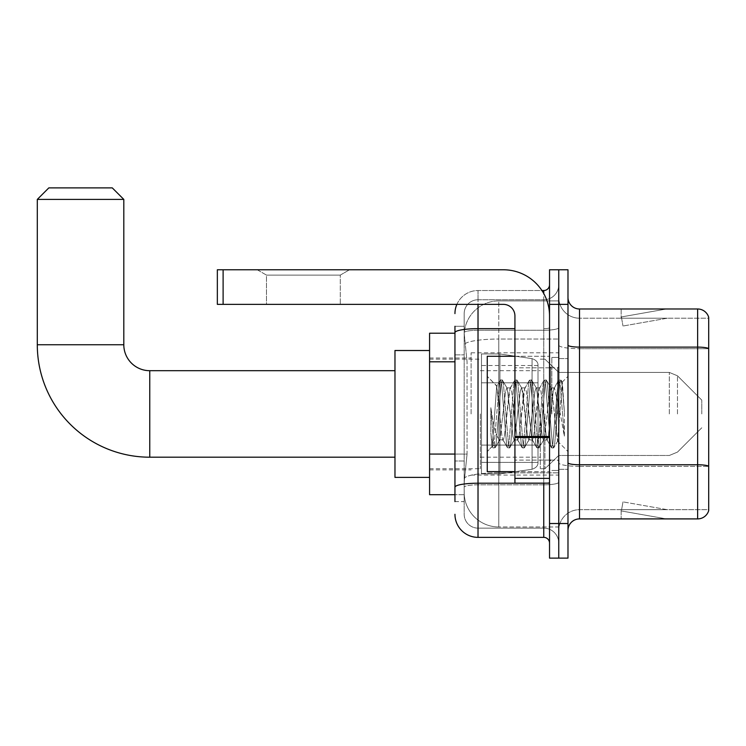 <?xml version="1.0" encoding="UTF-8"?>
<svg xmlns="http://www.w3.org/2000/svg" width="746" height="746" viewBox="0 0 746 746"><rect width="100%" height="100%" fill="white"/><g stroke="black" fill="none" stroke-linecap="round" stroke-linejoin="round"><path stroke-width="0.56" stroke-dasharray="3.73 2.8" d="M558.754 413.946L558.754 352.811L558.754 413.946M471.099 413.946L471.099 352.811L471.099 413.946M454.948 454.072L467.061 454.072L464.32 480.844L467.061 454.072L467.061 361.801L467.061 454.072L429.575 454.072L429.575 494.682L464.254 494.682L464.18 492.379A34.605 34.605 0 0 0 498.776 526.984L558.754 526.984L558.754 472.833L558.754 526.984L498.776 526.984L498.776 472.833L498.776 526.984A34.605 34.605 0 0 1 464.18 492.379L464.18 485.338L464.254 494.682L454.948 494.682M464.32 480.844L464.18 485.338L464.32 480.844M429.575 413.946L429.575 350.508L429.575 413.946M498.776 300.908L558.754 300.908L558.754 339.038L558.754 300.908L498.776 300.908A34.605 34.605 0 0 0 464.226 333.686L467.061 361.801L464.226 333.686A34.605 34.605 0 0 1 498.776 300.908L498.776 339.038L558.754 339.038L558.754 472.833L558.754 339.038L498.776 339.038L498.776 300.908A34.605 34.605 0 0 0 464.226 333.686M454.948 333.21L429.575 333.21L429.575 454.072M454.948 501.601L464.18 501.601L464.18 326.291L464.18 501.601L454.948 501.601L454.948 460.991L454.948 487.222A23.07 4.01 180 0 1 478.018 483.212L543.759 483.212L543.759 537.362A5.763 5.763 0 0 1 549.532 543.125L549.532 284.767L549.532 543.125M454.948 514.292A23.07 23.07 0 0 0 478.018 537.362L478.018 528.131A13.838 13.838 0 0 1 464.18 514.292L464.18 332.66L464.18 514.292A13.838 13.838 0 0 0 478.018 528.131L543.759 528.131L543.759 491.222L543.759 528.131L478.018 528.131L478.018 484.816L543.759 484.816L543.759 491.222L543.759 484.816A14.995 2.602 0 0 0 558.754 482.214L558.754 327.653L558.754 482.214A14.995 2.602 0 0 1 543.759 484.816L543.759 330.254L543.759 484.816L478.018 484.816L478.018 299.761L543.759 299.761A14.995 14.995 0 0 0 558.754 284.767L558.754 327.653L558.754 284.767A14.995 14.995 0 0 1 543.759 299.761L543.759 330.254L543.759 299.761A14.995 14.995 0 0 0 558.754 284.767M549.532 413.946L549.532 356.271L549.532 413.946M549.532 304.368L549.532 269.772L558.754 269.772L558.754 304.368L558.754 269.772L567.986 269.772L567.986 304.368L558.754 304.368L558.754 523.524L558.754 304.368L549.532 304.368L549.532 523.524L558.754 523.524L558.754 558.12L558.754 523.524L567.986 523.524L567.986 304.368M567.986 523.524L567.986 558.12L549.532 558.12L549.532 523.524M456.878 304.368A23.07 23.07 0 0 1 478.018 290.53L543.759 290.53A5.763 5.763 0 0 0 549.532 284.767A5.763 5.763 0 0 1 543.759 290.53L543.759 483.212A5.763 0.998 -0 0 0 549.532 482.214A5.763 0.998 0 0 1 545.764 483.147M478.018 537.362L543.759 537.362M464.18 313.6A13.838 13.838 0 0 1 478.018 299.761A13.838 13.838 0 0 0 464.18 313.6L464.18 332.66L464.18 313.6A13.838 13.838 0 0 1 478.018 299.761L478.018 290.53A23.07 23.07 0 0 0 454.948 313.6A23.07 23.07 0 0 1 478.018 290.53L541.922 290.53M454.948 354.882L464.18 354.882L454.948 354.882L454.948 460.991L454.948 326.291L454.948 332.66L454.948 326.291L464.18 326.291L454.948 326.291M514.927 328.66L478.018 328.66A23.07 4.01 180 0 0 454.948 332.66L454.948 487.222M478.018 299.761L543.759 299.761M558.754 543.125A14.995 14.995 0 0 0 543.759 528.131A14.995 14.995 0 0 1 558.754 543.125A14.995 14.995 0 0 0 543.759 528.131M567.986 413.946L567.986 358.584L567.986 413.946M551.835 413.946L551.835 357.427L551.835 413.946M558.754 472.768L558.754 345.109L558.754 472.768M697.631 518.908L579.521 518.908L579.521 348.708L708.7 348.708L579.521 348.708L579.521 318.216L708.7 318.216L708.7 348.708L708.7 318.216L579.521 318.216L579.521 466.362L708.7 466.362L708.7 348.708L708.7 466.362L579.521 466.362L579.521 509.677A20.757 20.757 0 0 0 558.754 530.443A20.757 20.757 0 0 1 579.521 509.677L708.7 509.677L708.7 317.292A11.535 11.535 0 0 0 697.631 308.984L697.631 518.908A11.535 11.535 0 0 0 708.7 510.6L708.7 472.768L708.7 509.677L579.521 509.677L579.521 308.984A11.535 11.535 0 0 1 567.986 297.449L567.986 345.109L567.986 297.449M567.986 530.443L567.986 345.109L567.986 530.443A11.535 11.535 0 0 1 579.521 518.908M558.754 297.449L558.754 345.109L558.754 297.449A20.757 20.757 0 0 0 579.521 318.216A20.757 20.757 0 0 1 558.754 297.449A20.757 20.757 0 0 0 579.521 318.216M665.693 518.768A9.232 9.232 0 0 0 667.288 518.908L621.157 518.908L667.288 518.908A9.232 9.232 0 0 1 665.693 518.768A9.232 9.232 0 0 0 667.288 518.908A9.232 9.232 0 0 1 665.693 518.768A9.232 9.232 0 0 0 667.288 518.908A9.232 9.232 0 0 1 665.693 518.768A9.232 9.232 0 0 0 667.288 518.908A9.232 9.232 0 0 1 665.693 518.768A9.232 9.232 0 0 0 667.288 518.908A9.232 9.232 0 0 1 665.693 518.768A9.232 9.232 0 0 0 667.288 518.908A9.232 9.232 0 0 1 665.693 518.768A9.232 9.232 0 0 0 667.288 518.908A9.232 9.232 0 0 1 665.693 518.768L621.39 510.954L665.693 518.768M621.157 509.677L621.157 518.908L621.157 509.677M708.7 317.292A11.535 11.535 0 0 0 697.631 308.984L579.521 308.984M667.288 308.984L621.157 308.984L667.288 308.984A9.232 9.232 0 0 0 665.693 309.124A9.232 9.232 0 0 1 667.288 308.984A9.232 9.232 0 0 0 665.693 309.124A9.232 9.232 0 0 1 667.288 308.984A9.232 9.232 0 0 0 665.693 309.124A9.232 9.232 0 0 1 667.288 308.984A9.232 9.232 0 0 0 665.693 309.124A9.232 9.232 0 0 1 667.288 308.984A9.232 9.232 0 0 0 665.693 309.124A9.232 9.232 0 0 1 667.288 308.984A9.232 9.232 0 0 0 665.693 309.124A9.232 9.232 0 0 1 667.288 308.984A9.232 9.232 0 0 0 665.693 309.124A9.232 9.232 0 0 1 667.288 308.984M667.288 509.677L621.614 509.677L667.288 509.677L621.614 509.677L667.288 509.677L621.614 509.677L667.288 509.677L621.614 509.677L667.288 509.677L621.614 509.677L667.288 509.677L621.614 509.677L667.288 509.677L621.614 509.677L667.288 509.677L622.994 501.872L621.614 509.677L622.994 501.872L621.614 509.677L622.994 501.872L621.614 509.677L622.994 501.872L621.614 509.677L622.994 501.872L621.614 509.677L622.994 501.872L621.614 509.677L622.994 501.872L621.614 509.677L622.994 501.872L667.288 509.677M621.614 318.216L621.39 316.938L665.693 309.124L621.39 316.938L621.614 318.216L621.39 316.938L665.693 309.124L621.39 316.938L621.614 318.216L621.39 316.938L665.693 309.124L621.39 316.938L621.614 318.216L621.39 316.938L665.693 309.124L621.39 316.938L621.614 318.216L621.39 316.938L665.693 309.124L621.39 316.938L621.614 318.216L621.39 316.938L665.693 309.124L621.39 316.938L621.614 318.216L621.39 316.938L665.693 309.124L621.39 316.938L621.614 318.216L667.288 318.216L621.614 318.216L667.288 318.216L621.614 318.216L667.288 318.216L621.614 318.216L667.288 318.216L621.614 318.216L667.288 318.216L621.614 318.216L667.288 318.216L621.614 318.216L667.288 318.216L621.614 318.216L622.994 326.021L621.614 318.216M621.157 308.984L621.157 318.216L621.157 308.984M667.288 318.216L622.994 326.021L667.288 318.216M514.927 471.621L549.532 471.621L487.25 471.621L487.25 356.271L487.25 451.544L487.25 356.271L549.532 356.271L514.927 356.271M514.153 413.946L511.709 391.37L510.488 387.883L510.096 388.209L504.38 436.522L503.158 440.009L502.776 439.683L501.946 436.522L496.687 386.092L492.267 446.518L490.849 433.305L490.849 407.689L491.819 413.946C493.917 427.962 496.239 436.261 498.776 438.853L498.776 413.946L498.776 438.853L499.503 440.009L498.776 438.853C496.239 436.261 493.917 427.962 491.819 413.946L490.849 407.689L493.703 443.385L494.924 447.945L493.703 443.385L490.849 407.689L490.849 433.305L492.789 447.684L490.849 433.305L492.071 446.453L493.087 447.945L492.071 446.453L487.25 451.544L492.276 446.518L496.687 386.092L500.118 380.208L499.195 384.507L494.309 443.385L493.087 447.945L495.223 447.684L493.087 447.945L494.309 443.385L499.195 384.507L500.417 379.947L496.687 386.092L487.25 376.348L496.92 386.018L498.776 405.815L498.776 413.946L498.776 405.815L501.946 436.522L502.776 439.683L507.439 447.684L506.515 443.385L501.638 384.507L500.417 379.947L502.245 379.947L501.023 384.507L496.146 443.385L495.223 447.684L499.885 439.683L503.158 440.009L507.439 447.684L506.515 443.385L501.638 384.507L500.417 379.947L502.245 379.947L501.023 384.507L496.146 443.385L495.223 447.684L499.503 440.009L503.158 440.009L504.38 436.522L509.266 391.37L510.096 388.209L514.768 380.208L513.845 384.507L508.958 443.385L507.439 447.684L509.574 447.945L508.352 443.385L503.466 384.507L502.245 379.947L507.215 388.209L506.823 387.883L505.602 391.37L499.885 439.683L505.602 391.37L506.823 387.883L510.488 387.883L514.768 380.208L513.845 384.507L508.958 443.385L507.737 447.945L509.574 447.945L508.352 443.385L503.466 384.507L502.543 380.208L506.823 387.883L510.488 387.883L511.709 391.37L517.426 439.683L514.153 413.946M510.488 413.946L507.215 388.209L512.931 436.522L514.153 440.009L512.931 436.522L510.488 413.946M528.793 413.946L526.359 391.37L525.137 387.883L524.746 388.209L519.029 436.522L517.808 440.009L517.426 439.683L522.088 447.684L521.165 443.385L516.288 384.507L514.768 380.208L516.894 379.947L515.673 384.507L510.796 443.385L509.574 447.945L514.535 439.683L517.808 440.009L522.088 447.684L521.165 443.385L516.288 384.507L515.066 379.947L516.894 379.947L515.673 384.507L510.796 443.385L509.872 447.684L514.153 440.009L517.808 440.009L519.029 436.522L523.916 391.37L524.746 388.209L529.418 380.208L528.494 384.507L523.608 443.385L522.088 447.684L524.224 447.945L523.002 443.385L518.116 384.507L516.894 379.947L521.855 388.209L521.473 387.883L520.251 391.37L514.535 439.683L520.251 391.37L521.473 387.883L525.137 387.883L529.418 380.208L528.494 384.507L523.608 443.385L522.387 447.945L524.224 447.945L523.002 443.385L518.116 384.507L517.192 380.208L521.473 387.883L525.137 387.883L526.359 391.37L532.075 439.683L528.793 413.946M525.137 413.946L522.694 391.37L521.855 388.209L527.581 436.522L528.793 440.009L527.581 436.522L525.137 413.946M543.442 413.946L540.999 391.37L539.787 387.883L539.395 388.209L533.679 436.522L532.457 440.009L532.075 439.683L536.738 447.684L535.815 443.385L530.938 384.507L529.418 380.208L531.544 379.947L530.322 384.507L525.436 443.385L524.224 447.945L529.184 439.683L532.457 440.009L536.738 447.684L535.815 443.385L530.938 384.507L529.716 379.947L531.544 379.947L530.322 384.507L525.436 443.385L524.522 447.684L528.793 440.009L532.457 440.009L533.679 436.522L538.565 391.37L539.395 388.209L544.058 380.208L543.144 384.507L538.258 443.385L536.738 447.684L538.864 447.945L537.652 443.385L532.765 384.507L531.544 379.947L536.505 388.209L536.122 387.883L534.901 391.37L529.184 439.683L534.901 391.37L536.122 387.883L539.787 387.883L544.058 380.208L543.144 384.507L538.258 443.385L537.036 447.945L538.864 447.945L537.652 443.385L532.765 384.507L531.842 380.208L536.122 387.883L539.787 387.883L540.999 391.37L546.725 439.683L543.442 413.946M539.787 413.946L536.505 388.209L542.221 436.522L543.442 440.009L542.221 436.522L539.787 413.946M556.451 397.198L556.451 433.64L551.993 391.37L550.772 387.883L549.55 391.37L544.664 436.522L543.442 440.009L547.107 440.009L551.387 447.684L550.464 443.385L545.578 384.507L544.058 380.208L546.193 379.947L544.972 384.507L540.085 443.385L538.864 447.945L543.834 439.683L547.107 440.009L551.387 447.684L550.464 443.385L545.578 384.507L544.356 379.947L546.193 379.947L544.972 384.507L540.085 443.385L539.162 447.684L543.834 439.683L544.664 436.522L549.55 391.37L550.772 387.883L554.427 387.883L553.215 391.37L548.329 436.522L547.107 440.009L548.329 436.522L553.215 391.37L554.045 388.209L558.707 380.208L557.784 384.507L552.907 443.385L551.387 447.684L553.513 447.945L552.292 443.385L547.415 384.507L546.193 379.947L551.154 388.209L554.427 387.883L558.707 380.208L557.784 384.507L552.907 443.385L551.686 447.945L553.513 447.945L552.292 443.385L547.415 384.507L546.492 380.208L551.154 388.209L551.993 391.37L557.495 441.054L562.335 382.269L564.377 411.988L564.377 436.475L560.339 413.946L554.427 387.883L556.451 397.198L556.451 433.64L557.728 440.961L562.139 382.194L564.377 411.988L562.064 384.507L560.843 379.947L559.621 384.507L554.735 443.385L553.513 447.945L554.735 443.385L559.621 384.507L560.843 379.947L562.064 384.507L564.377 411.988L564.377 436.475L560.227 384.507L558.707 380.208L560.843 379.947L559.006 379.947L560.227 384.507L564.377 436.475L560.339 413.946L556.451 397.198M266.481 275.097L257.258 269.772L349.529 269.772L257.258 269.772L349.529 269.772L257.258 269.772L266.481 275.097L266.481 304.368L340.297 304.368L266.481 304.368L340.297 304.368L266.481 304.368L266.481 275.097L340.297 275.097L349.529 269.772L340.297 275.097L266.481 275.097L340.297 275.097L340.297 304.368L340.297 275.097L266.481 275.097M514.927 413.946L514.927 367.806L514.927 413.946M514.927 483.147L549.532 483.147L514.927 483.147L514.927 478.382L514.927 483.147L549.532 483.147L549.532 315.903A46.14 46.14 0 0 0 503.391 269.772L217.347 269.772L223.11 269.772L217.347 269.772L217.347 304.368L217.347 269.772L217.347 304.368L503.391 304.368A11.535 11.535 0 0 1 514.927 315.903L514.927 483.147M514.927 437.51L549.532 437.51L514.927 437.51L549.532 437.51L549.532 315.903A46.14 46.14 0 0 0 503.391 269.772L223.11 269.772L223.11 304.368L503.391 304.368A11.535 11.535 0 0 1 514.927 315.903L514.927 436.513L549.532 436.513L549.532 483.147L549.532 315.903A46.14 46.14 0 0 0 503.391 269.772L223.11 269.772L223.11 304.368L217.347 304.368L503.391 304.368A11.535 11.535 0 0 1 514.927 315.903L514.927 436.513L549.532 436.513L549.532 315.903M394.97 477.384L429.575 477.384L394.97 477.384L429.575 477.384L394.97 477.384L394.97 350.508L394.97 477.384L394.97 350.508L394.97 477.384L394.97 350.508L394.97 477.384L394.97 350.508L394.97 477.384L394.97 370.697L149.76 370.697L149.76 457.195A112.459 112.459 0 0 1 37.3 344.745L37.3 199.415L123.808 199.415L37.3 199.415L123.808 199.415L37.3 199.415L123.808 199.415L37.3 199.415L123.808 199.415L37.3 199.415L123.808 199.415L112.273 187.88L48.835 187.88L112.273 187.88L123.808 199.415L123.808 344.745L123.808 199.415L112.273 187.88L48.835 187.88L37.3 199.415L48.835 187.88L112.273 187.88L48.835 187.88L112.273 187.88L123.808 199.415L123.808 344.745L123.808 199.415M394.97 350.508L429.575 350.508L394.97 350.508L429.575 350.508L394.97 350.508L394.97 413.946L394.97 370.697L149.76 370.697A25.951 25.951 0 0 1 123.808 344.745L37.3 344.745L37.3 199.415L48.835 187.88L112.273 187.88L48.835 187.88L37.3 199.415L37.3 344.745L37.3 199.415M701.781 413.946L701.781 400.108L701.781 413.946M544.916 413.946L544.916 468.73L544.916 413.946M540.3 413.946L540.3 468.73L540.3 413.946M480.321 413.946L480.321 468.73L480.321 413.946M499.932 445.092L499.932 473.924L499.932 445.092L532.075 445.092L499.932 445.092L499.932 473.924L499.932 353.968L499.932 382.801L481.478 382.801L537.997 382.801L481.478 382.801L481.478 353.968L481.478 473.924L481.478 445.092L537.997 445.092L537.997 365.503L537.997 382.81L481.478 382.801L481.478 365.503L481.478 462.389L481.478 445.092L537.997 445.092L537.997 365.503L537.997 382.81L481.478 382.801L481.478 353.968L481.478 473.924L481.478 445.092L537.997 445.092L537.997 365.503L537.997 382.81L481.478 382.801L481.478 365.503L481.478 462.389L481.478 445.092L499.932 445.092L499.932 353.968L499.932 382.801L481.478 382.801L481.478 353.968L481.478 473.924L481.478 445.092L537.997 445.092L537.997 365.503L537.997 382.81L481.478 382.801L481.478 365.503L481.478 462.389L481.478 445.092L537.997 445.092L537.997 365.503L537.997 382.81L481.478 382.801L481.478 353.968L481.478 473.924L481.478 445.092L537.997 445.092L537.997 462.399L481.478 462.389L481.478 445.092L499.932 445.092L499.932 473.924L499.932 353.968L499.932 382.801L481.478 382.801L481.478 365.503L481.478 462.389L481.478 445.092L537.997 445.092L537.997 462.399L481.478 462.389L481.478 353.968L481.478 473.924L481.478 445.092L537.997 445.092L537.997 462.399L481.478 462.389M149.76 457.195L394.97 457.195L149.76 457.195A112.459 112.459 0 0 1 37.3 344.745L123.808 344.745L37.3 344.745A112.459 112.459 0 0 0 149.76 457.195A112.459 112.459 0 0 1 37.3 344.745M149.76 370.697L394.97 370.697L149.76 370.697A25.951 25.951 0 0 1 123.808 344.745A25.951 25.951 0 0 0 149.76 370.697A25.951 25.951 0 0 1 123.808 344.745M532.075 382.801L532.075 358.639C536.206 360.057 538.183 362.332 537.997 365.493L537.997 382.801L499.932 382.801L499.932 353.968L499.932 382.801L532.075 382.801L499.932 382.801M499.932 413.946L499.932 353.968L499.932 413.946M532.075 445.092L537.997 445.092L537.997 462.399C538.183 465.56 536.206 467.835 532.075 469.253L532.075 445.092L537.997 445.092L537.997 462.399C538.183 465.56 536.206 467.835 532.075 469.253L532.075 445.092L532.075 469.253L532.075 445.092L532.075 469.253L499.932 473.924L481.478 473.924L499.932 473.924L532.075 469.253C536.206 467.835 538.183 465.56 537.997 462.399C538.183 465.56 536.206 467.835 532.075 469.253L499.932 473.924L481.478 473.924L499.932 473.924L532.075 469.253C536.206 467.835 538.183 465.56 537.997 462.399M112.273 187.88L48.835 187.88M549.532 437.51L549.532 483.147M498.776 472.833A34.605 6.005 180 0 0 464.59 477.916A34.605 6.005 180 0 1 498.776 472.833L558.754 472.833L498.776 472.833L498.776 339.038L498.776 472.833M465.084 343.682A34.605 6.005 180 0 1 498.776 339.038A34.605 6.005 180 0 0 465.084 343.682M464.18 492.379A34.605 34.605 0 0 0 498.776 526.984M454.948 361.801L429.575 361.801M543.759 483.147L543.759 293.57M478.018 290.53L478.018 304.368M549.532 327.653A5.763 0.998 0 0 1 543.759 328.66A5.763 0.998 0 0 0 549.532 327.653M478.018 330.254L543.759 330.254A14.995 2.602 0 0 0 558.754 327.653A14.995 2.602 0 0 1 543.759 330.254L478.018 330.254A13.838 2.406 180 0 0 464.18 332.66A13.838 2.406 180 0 1 478.018 330.254M478.018 484.816A13.838 2.406 180 0 0 464.18 487.222A13.838 2.406 180 0 1 478.018 484.816M478.018 528.131A13.838 13.838 0 0 1 464.18 514.292M464.18 460.991L454.948 460.991L464.18 460.991M579.521 466.362A20.757 3.609 0 0 1 558.754 462.753A20.757 3.609 0 0 0 579.521 466.362M708.7 466.203A11.535 2.005 180 0 0 697.631 464.758L579.521 464.758A11.535 2.005 0 0 1 567.986 462.753M567.986 345.109A11.535 2.005 0 0 0 579.521 347.114L697.631 347.114A11.535 2.005 180 0 1 708.7 348.55M558.754 345.109A20.757 3.609 0 0 0 579.521 348.708A20.757 3.609 0 0 1 558.754 345.109M558.754 530.443A20.757 20.757 0 0 1 579.521 509.677M557.607 413.946L557.607 367.806L557.607 413.946M550.679 413.946L550.679 367.806L550.679 413.946M514.927 478.382L549.532 478.382M677.48 413.946L677.48 375.798L677.48 413.946M669.321 413.946L669.321 372.422L669.321 413.946M481.478 353.968L499.932 353.968L532.075 358.639C536.206 360.057 538.183 362.332 537.997 365.493L537.997 382.801L537.997 365.493C538.183 362.332 536.206 360.057 532.075 358.639L499.932 353.968L481.478 353.968L499.932 353.968L532.075 358.639C536.206 360.057 538.183 362.332 537.997 365.493L537.997 382.801L537.997 365.493C538.183 362.332 536.206 360.057 532.075 358.639L499.932 353.968L481.478 353.968L499.932 353.968L532.075 358.639L532.075 469.253L532.075 358.639L532.075 469.253L532.075 358.639L532.075 469.253L499.932 473.924L481.478 473.924M549.532 436.513L514.927 436.513M223.11 304.368L223.11 269.772M471.099 352.811L558.754 352.811M429.575 358.005L471.099 358.005M429.575 469.887L471.099 469.887M471.099 475.081L558.754 475.081M549.532 367.806L514.927 367.806L549.532 367.806M549.532 460.086L514.927 460.086L549.532 460.086M558.754 358.584L567.986 358.584L558.754 358.584M551.835 470.465L558.754 470.465L551.835 470.465M551.835 357.427L558.754 357.427L551.835 357.427M558.754 469.309L567.986 469.309L558.754 469.309M550.679 367.806L557.607 367.806L558.754 366.659L557.607 367.806L550.679 367.806L549.532 366.659M550.679 460.086L557.607 460.086L558.754 461.233L557.607 460.086L550.679 460.086L549.532 461.233M562.139 382.194L567.986 376.348L562.139 382.194M557.486 441.054L567.986 451.544L557.486 441.054M557.728 440.97L553.812 447.684L557.728 440.97M562.335 382.269L561.141 380.208L562.335 382.269M701.781 427.784L677.48 452.095L669.321 455.47L677.48 452.095L701.781 427.784L677.48 452.095L669.321 455.47L677.48 452.095L701.781 427.784L677.48 452.095L669.321 455.47L558.754 455.47L544.916 468.73L540.3 468.73L544.916 468.73L558.754 455.47L669.321 455.47L558.754 455.47L544.916 468.73L540.3 468.73L544.916 468.73L558.754 455.47L669.321 455.47L558.754 455.47L544.916 468.73L540.3 468.73M480.321 457.195L540.3 457.195M429.575 468.73L480.321 468.73M429.575 359.162L480.321 359.162M480.321 370.697L540.3 370.697M540.3 359.162L544.916 359.162L558.754 372.422L669.321 372.422L558.754 372.422L544.916 359.162L540.3 359.162L544.916 359.162L558.754 372.422L669.321 372.422L558.754 372.422L544.916 359.162L540.3 359.162L544.916 359.162L558.754 372.422L669.321 372.422L677.48 375.798L701.781 400.108L677.48 375.798L669.321 372.422L677.48 375.798L701.781 400.108L677.48 375.798L669.321 372.422L677.48 375.798L701.781 400.108M537.997 365.493L481.478 365.503"/><path stroke-width="1.12" d="M454.948 333.21L429.575 333.21L429.575 494.682L454.948 494.682M454.948 501.601L454.948 326.291M549.532 523.524L549.532 558.12L558.754 558.12L558.754 523.524L558.754 558.12L567.986 558.12L567.986 523.524L558.754 523.524L558.754 304.368L558.754 523.524L549.532 523.524L549.532 304.368L558.754 304.368L558.754 269.772L558.754 304.368L567.986 304.368L567.986 523.524M567.986 304.368L567.986 269.772L549.532 269.772L549.532 304.368M478.018 304.368L478.018 537.362L543.759 537.362L543.759 483.147M541.922 290.53L543.759 290.53A5.763 5.763 0 0 0 549.532 284.767M454.948 354.882L454.948 332.66A23.07 4.01 180 0 1 478.018 328.66L514.927 328.66M549.532 543.125A5.763 5.763 0 0 0 543.759 537.362M454.948 313.6A23.07 23.07 0 0 1 456.878 304.368M478.018 537.362A23.07 23.07 0 0 1 454.948 514.292M567.986 530.443A11.535 11.535 0 0 1 579.521 518.908L697.631 518.908L697.631 308.984L579.521 308.984A11.535 11.535 0 0 1 567.986 297.449A11.535 11.535 0 0 0 579.521 308.984L579.521 518.908M708.7 317.292A11.535 11.535 0 0 0 697.631 308.984A11.535 11.535 0 0 1 708.7 317.292L708.7 510.6A11.535 11.535 0 0 1 697.631 518.908M394.97 457.195L149.76 457.195A112.459 112.459 0 0 1 37.3 344.745L37.3 199.415L48.835 187.88L112.273 187.88L123.808 199.415L37.3 199.415M149.76 457.195L149.76 370.697A25.951 25.951 0 0 1 123.808 344.745L123.808 199.415M429.575 350.508L394.97 350.508L394.97 477.384L429.575 477.384M549.532 483.147L514.927 483.147L514.927 436.513L549.532 436.513M549.532 315.903A46.14 46.14 0 0 0 503.391 269.772L223.11 269.772L223.11 304.368L503.391 304.368A11.535 11.535 0 0 1 514.927 315.903L514.927 436.513M223.11 304.368L217.347 304.368L217.347 269.772L223.11 269.772M514.927 356.271L487.25 356.271L487.25 471.621L514.927 471.621M454.948 361.801L429.575 361.801M454.948 454.072L429.575 454.072M545.764 483.147A5.763 0.998 0 0 1 543.759 483.212L478.018 483.212A23.07 4.01 180 0 0 454.948 487.222M543.759 293.57L543.759 290.53M708.7 348.55A11.535 2.005 180 0 0 697.631 347.114L579.521 347.114A11.535 2.005 0 0 1 567.986 345.109M708.7 466.203A11.535 2.005 180 0 0 697.631 464.758L579.521 464.758A11.535 2.005 -0 0 1 567.986 462.753M37.3 344.745L123.808 344.745M549.532 437.51L514.927 437.51M514.927 478.382L549.532 478.382M394.97 370.697L149.76 370.697M550.679 367.806L549.532 366.659M550.679 460.086L549.532 461.233"/></g></svg>
